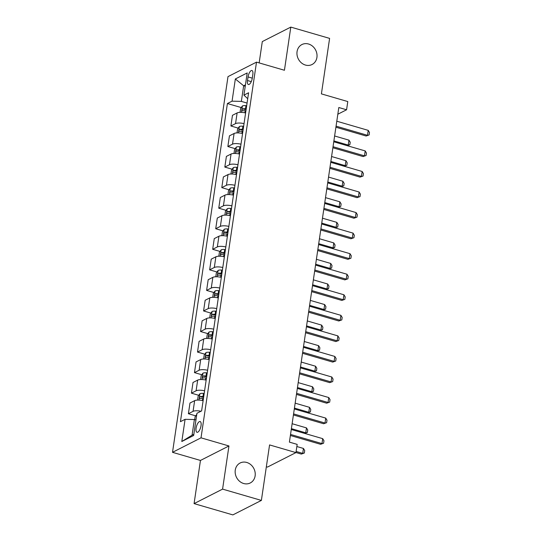 <?xml version="1.0" encoding="UTF-8"?>
<svg xmlns="http://www.w3.org/2000/svg" width="542" height="542" viewBox="0 0 542 542"><rect width="100%" height="100%" fill="white"/><g stroke="black" fill="none" stroke-linecap="round" stroke-linejoin="round"><path stroke-width="0.81" d="M246.752 462.462A11.199 9.736 -116.9 0 1 255.072 472.177A11.199 9.736 -116.9 0 1 250.268 482.963A11.199 9.736 -116.9 0 1 243.643 483.505A11.199 9.736 -116.9 0 1 235.316 473.789A11.199 9.736 -116.9 0 1 240.12 463.003A11.199 9.736 -116.9 0 1 246.752 462.462M308.54 44.01A11.199 9.736 -116.9 0 1 316.867 53.726A11.199 9.736 -116.9 0 1 312.057 64.512A11.199 9.736 -116.9 0 1 305.431 65.054A11.199 9.736 -116.9 0 1 297.111 55.338A11.199 9.736 -116.9 0 1 301.914 44.552A11.199 9.736 -116.9 0 1 308.54 44.01M201.035 425.66A5.596 2.141 -73.8 0 0 200.133 421.534A5.596 2.141 -73.8 0 0 196.102 428.166A5.596 2.141 -73.8 0 0 197.003 432.286A5.596 2.141 -73.8 0 0 201.035 425.66M266.346 466.764L267.45 467.082L295.952 452.597L297.165 444.379L289.408 442.116L338.818 107.519L346.575 109.782L347.788 101.557L321.406 93.881L329.604 38.387L290.803 27.1L262.301 41.585L259.157 62.906M194.077 503.613L232.87 514.9L261.38 500.415L222.579 489.121L228.954 445.964L201.021 437.834L172.519 452.319L200.452 460.449L194.077 503.613L222.579 489.121M201.021 437.834L256.502 62.134L227.992 76.618L172.519 452.319M248.046 76.923L247.511 80.541A5.42 2.073 -73.8 0 0 248.385 84.532A5.42 2.073 -73.8 0 0 252.287 78.109L252.823 74.498A5.42 2.073 -73.8 0 0 251.949 70.501A5.42 2.073 -73.8 0 0 248.046 76.923L252.281 78.156M245.445 84.877L243.663 85.785L241.353 101.401L232.064 101.164L227.403 103.536L180.425 421.69L185.086 419.318L194.375 419.555L192.064 435.179L193.853 434.271M232.064 101.164L235.343 78.969L247.206 72.94L243.927 95.135L247.714 98.698M185.086 419.318L181.807 441.513L193.67 435.483L196.949 413.289L201.61 410.917L248.588 92.763L243.927 95.135M295.952 452.597L269.57 444.921L261.38 500.415M256.502 62.134L284.435 70.264L290.803 27.1M337.829 114.227L346.575 109.782M245.241 86.246L243.663 85.785L235.343 78.969M247.071 103.068L241.353 101.401M195.953 420.016L194.375 419.555M227.403 103.536L241.251 107.56M245.607 112.953A6.999 2.182 -171.6 0 0 237.125 112.926L232.464 115.297L230.885 125.981L238.216 128.115M200.974 411.243A6.999 2.182 -171.6 0 0 193.06 411.351L188.399 413.715L195.73 415.849M188.399 413.715L189.978 403.031L194.639 400.66A6.999 2.182 -171.6 0 1 203.121 400.687M204.578 390.823A6.999 2.182 -171.6 0 0 196.096 390.796L191.434 393.167L198.765 395.301M191.434 393.167L193.013 382.476L197.674 380.111A6.999 2.182 -171.6 0 1 206.156 380.132M207.613 370.267A6.999 2.182 -171.6 0 0 199.131 370.247L194.47 372.611L201.8 374.746M194.47 372.611L196.048 361.927L200.709 359.556A6.999 2.182 -171.6 0 1 209.192 359.583M210.648 349.719A6.999 2.182 -171.6 0 0 202.166 349.692L197.505 352.063L204.835 354.19M197.505 352.063L199.083 341.372L203.745 339.007A6.999 2.182 -171.6 0 1 212.227 339.028M213.683 329.163A6.999 2.182 -171.6 0 0 205.201 329.136L200.54 331.508L207.864 333.642M200.54 331.508L202.119 320.823L206.78 318.452A6.999 2.182 -171.6 0 1 215.262 318.479M216.719 308.615A6.999 2.182 -171.6 0 0 208.236 308.588L203.575 310.952L210.899 313.086M203.575 310.952L205.154 300.268L209.815 297.897A6.999 2.182 -171.6 0 1 218.297 297.924M219.754 288.059A6.999 2.182 -171.6 0 0 211.272 288.032L206.61 290.404L213.934 292.538M206.61 290.404L208.189 279.713L212.85 277.348A6.999 2.182 -171.6 0 1 221.332 277.368M222.789 267.504A6.999 2.182 -171.6 0 0 214.307 267.484L209.646 269.848L216.969 271.982M209.646 269.848L211.224 259.164L215.885 256.793A6.999 2.182 -171.6 0 1 224.368 256.82M225.824 246.956A6.999 2.182 -171.6 0 0 217.342 246.928L212.681 249.3L220.005 251.427M212.681 249.3L214.259 238.609L218.921 236.244A6.999 2.182 -171.6 0 1 227.403 236.265M228.859 226.4A6.999 2.182 -171.6 0 0 220.377 226.373L215.716 228.744L223.04 230.878M215.716 228.744L217.295 218.06L221.956 215.689A6.999 2.182 -171.6 0 1 230.438 215.716M231.895 205.852A6.999 2.182 -171.6 0 0 223.412 205.825L218.751 208.189L226.075 210.323M218.751 208.189L220.33 197.505L224.984 195.134A6.999 2.182 -171.6 0 1 233.467 195.161M234.93 185.296A6.999 2.182 -171.6 0 0 226.448 185.269L221.786 187.64L229.11 189.775M221.786 187.64L223.365 176.949L228.019 174.585A6.999 2.182 -171.6 0 1 236.502 174.605M237.958 164.741A6.999 2.182 -171.6 0 0 229.476 164.721L224.822 167.085L232.145 169.219M224.822 167.085L226.393 156.401L231.055 154.03A6.999 2.182 -171.6 0 1 239.537 154.057M240.994 144.192A6.999 2.182 -171.6 0 0 232.511 144.165L227.857 146.536L235.181 148.664M227.857 146.536L229.429 135.846L234.09 133.481A6.999 2.182 -171.6 0 1 242.572 133.501M244.029 123.637A6.999 2.182 -171.6 0 0 235.546 123.61L230.885 125.981M181.807 441.513L192.064 435.179M228.954 445.964L200.452 460.449M336.792 121.218L368.228 130.365L369.481 132.478L369.122 134.951L366.114 136.008L335.904 127.214M368.228 130.365L367.496 135.304L336.067 126.15M369.122 134.951L366.114 136.008M240.059 112.35L240.648 108.386L242.43 105.961A4.634 1.45 8.4 0 1 245.953 105.649L246.678 105.724M246.217 108.847L245.492 108.779A4.634 1.45 -171.6 0 0 242.735 108.847C241.793 109.728 241.698 110.385 242.443 110.819A4.634 1.45 8.4 0 1 245.201 110.751L245.926 110.819M242.735 108.847L244.97 109.498A2.364 0.738 8.4 0 1 245.763 109.525L246.109 109.559M347.117 145.662L348.242 145.087L348.967 140.154L334.61 135.981M348.967 140.154L350.227 142.268L349.861 144.734L347.185 145.683M333.886 140.913L348.242 145.087L349.861 144.734M333.757 141.774L365.193 150.92L366.446 153.034L366.087 155.5L363.079 156.557L332.876 147.77M365.193 150.92L364.461 155.852L333.032 146.706M366.087 155.5L363.079 156.557M330.722 162.329L362.158 171.475L363.411 173.589L363.052 176.055L360.044 177.112L329.841 168.318M362.158 171.475L361.426 176.407L329.997 167.261M363.052 176.055L360.044 177.112M327.686 182.878L359.122 192.024L360.376 194.138L360.017 196.604L357.009 197.661L326.806 188.873M359.122 192.024L358.391 196.956L326.962 187.81M360.017 196.604L357.009 197.661M237.023 132.905L237.613 128.942L239.395 126.51A4.634 1.45 8.4 0 1 242.918 126.205L243.643 126.272M243.182 129.396L242.457 129.328A4.634 1.45 -171.6 0 0 239.7 129.396C238.758 130.283 238.663 130.94 239.408 131.374A4.634 1.45 8.4 0 1 242.166 131.299L242.891 131.367M239.7 129.396L241.935 130.046A2.364 0.738 8.4 0 1 242.728 130.073L243.073 130.107M344.082 166.211L345.207 165.642L345.932 160.71L331.582 156.53M345.932 160.71L347.192 162.824L346.826 165.29L344.15 166.231M330.85 161.462L345.207 165.642L346.826 165.29M233.988 153.461L234.578 149.49L236.359 147.065A4.634 1.45 8.4 0 1 239.882 146.76L240.607 146.828M240.147 149.951L239.422 149.883A4.634 1.45 -171.6 0 0 236.664 149.951C235.723 150.839 235.628 151.496 236.373 151.923A4.634 1.45 8.4 0 1 239.13 151.855L239.855 151.923M236.664 149.951L238.9 150.601A2.364 0.738 8.4 0 1 239.693 150.629L240.038 150.662M341.047 186.766L342.171 186.191L342.896 181.258L328.547 177.085M342.896 181.258L344.156 183.372L343.791 185.838L341.114 186.787M327.815 182.017L342.171 186.191L343.791 185.838M230.953 174.009L231.542 170.046L233.324 167.62A4.634 1.45 8.4 0 1 236.847 167.309L237.572 167.376M237.111 170.5L236.387 170.432A4.634 1.45 -171.6 0 0 233.629 170.506C232.687 171.387 232.593 172.044 233.338 172.478A4.634 1.45 8.4 0 1 236.095 172.41L236.82 172.478M233.629 170.506L235.865 171.157A2.364 0.738 8.4 0 1 236.658 171.184L237.003 171.218M338.012 207.315L339.136 206.746L339.861 201.814L325.512 197.64M339.861 201.814L341.121 203.928L340.755 206.394L338.079 207.335M324.78 202.572L339.136 206.746L340.755 206.394M324.651 203.433L356.087 212.579L357.341 214.693L356.982 217.159L353.973 218.216L323.77 209.429M356.087 212.579L355.356 217.511L323.926 208.365M356.982 217.159L353.973 218.216M227.918 194.564L228.507 190.601L230.289 188.169A4.634 1.45 8.4 0 1 233.812 187.864L234.537 187.932M234.076 191.055L233.351 190.987A4.634 1.45 -171.6 0 0 230.594 191.055C229.652 191.943 229.557 192.6 230.303 193.027A4.634 1.45 8.4 0 1 233.06 192.959L233.785 193.027M230.594 191.055L232.83 191.705A2.364 0.738 8.4 0 1 233.622 191.732L233.968 191.766M334.976 227.87L336.101 227.301L336.826 222.369L322.476 218.189M336.826 222.369L338.086 224.483L337.72 226.949L335.044 227.891M321.745 223.121L336.101 227.301L337.72 226.949M321.616 223.982L353.052 233.128L354.305 235.242L353.946 237.714L350.938 238.771L320.735 229.977M353.052 233.128L352.32 238.067L320.891 228.914M353.946 237.714L350.938 238.771M224.883 215.113L225.472 211.15L227.254 208.724A4.634 1.45 8.4 0 1 230.777 208.413L231.502 208.487M231.041 211.61L230.316 211.543A4.634 1.45 -171.6 0 0 227.559 211.61C226.617 212.491 226.522 213.148 227.267 213.582A4.634 1.45 8.4 0 1 230.025 213.514L230.75 213.582M227.559 211.61L229.794 212.261A2.364 0.738 8.4 0 1 230.587 212.288L230.933 212.322M331.941 248.426L333.066 247.85L333.791 242.918L319.441 238.744M333.791 242.918L335.051 245.031L334.685 247.498L332.009 248.446M318.71 243.676L333.066 247.85L334.685 247.498M318.581 244.537L350.017 253.683L351.277 255.797L350.911 258.263L347.903 259.32L317.7 250.533M350.017 253.683L349.285 258.615L317.856 249.469M350.911 258.263L347.903 259.32M221.847 235.668L222.437 231.705L224.219 229.273A4.634 1.45 8.4 0 1 227.742 228.968L228.467 229.036M228.006 232.159L227.281 232.091A4.634 1.45 -171.6 0 0 224.53 232.159C223.582 233.046 223.487 233.704 224.239 234.137A4.634 1.45 8.4 0 1 226.99 234.063L227.715 234.13M224.53 232.159L226.759 232.809A2.364 0.738 8.4 0 1 227.552 232.836L227.904 232.87M328.906 268.974L330.031 268.405L330.755 263.473L316.406 259.293M330.755 263.473L332.016 265.587L331.65 268.053L328.974 268.995M315.674 264.225L330.031 268.405L331.65 268.053M315.546 265.092L346.982 274.238L348.242 276.352L347.876 278.818L344.868 279.875L314.665 271.081M346.982 274.238L346.25 279.171L314.821 270.024M347.876 278.818L344.868 279.875M218.812 256.224L219.402 252.254L221.183 249.828A4.634 1.45 8.4 0 1 224.706 249.523L225.431 249.591M224.971 252.714L224.246 252.647A4.634 1.45 -171.6 0 0 221.495 252.714C220.547 253.602 220.452 254.259 221.204 254.686A4.634 1.45 8.4 0 1 223.954 254.618L224.679 254.686M221.495 252.714L223.724 253.365A2.364 0.738 8.4 0 1 224.517 253.392L224.869 253.426M325.871 289.53L326.995 288.954L327.72 284.022L313.371 279.848M327.72 284.022L328.98 286.135L328.615 288.601L325.938 289.55M312.639 284.78L326.995 288.954L328.615 288.601M312.51 285.641L343.946 294.787L345.207 296.901L344.841 299.367L341.833 300.424L311.63 291.637M343.946 294.787L343.215 299.719L311.786 290.573M344.841 299.367L341.833 300.424M215.777 276.772L216.366 272.809L218.148 270.383A4.634 1.45 8.4 0 1 221.671 270.072L222.396 270.14M221.935 273.263L221.211 273.195A4.634 1.45 -171.6 0 0 218.46 273.27C217.511 274.15 217.417 274.808 218.169 275.241A4.634 1.45 8.4 0 1 220.919 275.173L221.644 275.241M218.46 273.27L220.689 273.92A2.364 0.738 8.4 0 1 221.482 273.947L221.834 273.981M322.836 310.078L323.96 309.509L324.685 304.577L310.336 300.404M324.685 304.577L325.945 306.691L325.579 309.157L322.903 310.099M309.604 305.336L323.96 309.509L325.579 309.157M309.482 306.196L340.911 315.342L342.171 317.456L341.806 319.922L338.797 320.979L308.594 312.192M340.911 315.342L340.186 320.275L308.75 311.128M341.806 319.922L338.797 320.979M212.742 297.328L213.331 293.364L215.113 290.932A4.634 1.45 8.4 0 1 218.636 290.627L219.361 290.695M218.9 293.818L218.175 293.75A4.634 1.45 -171.6 0 0 215.425 293.818C214.476 294.706 214.381 295.363 215.133 295.79A4.634 1.45 8.4 0 1 217.884 295.722L218.609 295.79M215.425 293.818L217.654 294.469A2.364 0.738 8.4 0 1 218.446 294.496L218.799 294.53M319.8 330.634L320.925 330.064L321.65 325.132L307.3 320.952M321.65 325.132L322.91 327.246L322.544 329.712L319.868 330.654M306.569 325.884L320.925 330.064L322.544 329.712M306.447 326.745L337.876 335.891L339.136 338.005L338.77 340.478L335.762 341.535L305.559 332.741M337.876 335.891L337.151 340.83L305.715 331.677M338.77 340.478L335.762 341.535M209.707 317.876L210.296 313.913L212.078 311.487A4.634 1.45 8.4 0 1 215.601 311.176L216.326 311.25M215.865 314.374L215.14 314.306A4.634 1.45 -171.6 0 0 212.389 314.374C211.441 315.254 211.346 315.911 212.098 316.345A4.634 1.45 8.4 0 1 214.849 316.277L215.574 316.345M212.389 314.374L214.618 315.024A2.364 0.738 8.4 0 1 215.411 315.051L215.763 315.085M316.765 351.189L317.89 350.613L318.615 345.681L304.265 341.507M318.615 345.681L319.875 347.795L319.509 350.261L316.833 351.209M303.534 346.44L317.89 350.613L319.509 350.261M303.412 347.3L334.841 356.446L336.101 358.56L335.735 361.026L332.727 362.083L302.524 353.296M334.841 356.446L334.116 361.378L302.68 352.232M335.735 361.026L332.727 362.083M206.678 338.432L207.261 334.468L209.043 332.036A4.634 1.45 8.4 0 1 212.566 331.731L213.291 331.799M212.83 334.922L212.105 334.854A4.634 1.45 -171.6 0 0 209.354 334.922C208.406 335.81 208.311 336.467 209.063 336.9A4.634 1.45 8.4 0 1 211.814 336.826L212.539 336.894M209.354 334.922L211.583 335.573A2.364 0.738 8.4 0 1 212.376 335.6L212.728 335.633M313.73 371.737L314.855 371.168L315.579 366.236L301.23 362.056M315.579 366.236L316.84 368.35L316.474 370.816L313.798 371.758M300.498 366.988L314.855 371.168L316.474 370.816M300.376 367.855L331.806 377.002L333.066 379.115L332.7 381.582L329.692 382.638L299.489 373.844M331.806 377.002L331.081 381.934L299.645 372.788M332.7 381.582L329.692 382.638M203.643 358.987L204.226 355.017L206.007 352.591A4.634 1.45 8.4 0 1 209.537 352.286L210.255 352.354M209.795 355.477L209.07 355.41A4.634 1.45 -171.6 0 0 206.319 355.477C205.371 356.365 205.276 357.022 206.028 357.449A4.634 1.45 8.4 0 1 208.778 357.381L209.503 357.449M206.319 355.477L208.548 356.128A2.364 0.738 8.4 0 1 209.341 356.155L209.693 356.189M310.695 392.293L311.819 391.717L312.551 386.785L298.195 382.611M312.551 386.785L313.804 388.899L313.439 391.365L310.769 392.313M297.463 387.544L311.819 391.717L313.439 391.365M297.341 388.404L328.77 397.55L330.031 399.664L329.665 402.13L326.657 403.187L296.454 394.4M328.77 397.55L328.046 402.482L296.61 393.336M329.665 402.13L326.657 403.187M200.608 379.536L201.19 375.572L202.972 373.147A4.634 1.45 8.4 0 1 206.502 372.835L207.22 372.903M206.759 376.026L206.035 375.958A4.634 1.45 -171.6 0 0 203.284 376.033C202.335 376.914 202.241 377.571 202.993 378.004A4.634 1.45 8.4 0 1 205.743 377.937L206.468 378.004M203.284 376.033L205.513 376.683A2.364 0.738 8.4 0 1 206.306 376.71L206.658 376.744M307.66 412.841L308.784 412.272L309.516 407.34L295.16 403.167M309.516 407.34L310.769 409.454L310.403 411.92L307.734 412.862M294.428 408.099L308.784 412.272L310.403 411.92M294.306 408.959L325.735 418.106L326.995 420.219L326.63 422.685L323.621 423.742L293.418 414.955M325.735 418.106L325.01 423.038L293.574 413.892M326.63 422.685L323.621 423.742M197.573 400.091L198.155 396.127L199.937 393.695A4.634 1.45 8.4 0 1 203.467 393.39L204.185 393.458M203.724 396.581L202.999 396.514A4.634 1.45 -171.6 0 0 200.249 396.581C199.3 397.469 199.205 398.126 199.957 398.553A4.634 1.45 8.4 0 1 202.708 398.485L203.433 398.553M200.249 396.581L202.478 397.232A2.364 0.738 8.4 0 1 203.27 397.259L203.623 397.293M304.624 433.397L305.749 432.828L306.481 427.895L292.124 423.715M306.481 427.895L307.734 430.009L307.368 432.475L304.699 433.417M291.4 428.647L305.749 432.828L307.368 432.475M291.271 429.508L322.7 438.654L323.96 440.768L323.594 443.234L320.586 444.298L290.383 435.504M322.7 438.654L321.975 443.593L290.539 434.44M323.594 443.234L320.586 444.298M196.78 414.413L195.12 416.676L194.68 419.65M295.966 452.523L301.325 454.081L302.714 453.376L303.445 448.444L296.847 446.527M303.445 448.444L304.699 450.558L304.333 453.024L301.325 454.081M296.122 451.459L302.714 453.376L304.333 453.024M235.546 123.61L237.125 112.926M232.511 144.165L234.09 133.481M229.476 164.721L231.055 154.03M226.448 185.269L228.019 174.585M223.412 205.825L224.984 195.134M220.377 226.373L221.956 215.689M217.342 246.928L218.921 236.244M214.307 267.484L215.885 256.793M211.272 288.032L212.85 277.348M208.236 308.588L209.815 297.897M205.201 329.136L206.78 318.452M202.166 349.692L203.745 339.007M199.131 370.247L200.709 359.556M196.096 390.796L197.674 380.111M193.06 411.351L194.639 400.66M251.264 81.632L247.511 80.541M242.382 106.022L241.447 112.357M245.201 110.751L244.896 112.79M245.953 105.649L245.492 108.779M239.347 126.571L238.412 132.912M242.166 131.299L241.868 133.346M242.918 126.205L242.457 129.328M236.312 147.126L235.377 153.461M239.13 151.855L238.832 153.894M239.882 146.76L239.422 149.883M233.277 167.681L232.342 174.016M236.095 172.41L235.797 174.449M236.847 167.309L236.387 170.432M230.242 188.23L229.307 194.571M233.06 192.959L232.762 195.005M233.812 187.864L233.351 190.987M227.206 208.785L226.271 215.12M230.025 213.514L229.727 215.553M230.777 208.413L230.316 211.543M224.171 229.334L223.236 235.675M226.99 234.063L226.692 236.109M227.742 228.968L227.281 232.091M221.136 249.889L220.201 256.224M223.954 254.618L223.656 256.657M224.706 249.523L224.246 252.647M218.101 270.444L217.166 276.779M220.919 275.173L220.621 277.213M221.671 270.072L221.211 273.195M215.072 290.993L214.131 297.334M217.884 295.722L217.586 297.768M218.636 290.627L218.175 293.75M212.037 311.548L211.095 317.883M214.849 316.277L214.551 318.317M215.601 311.176L215.14 314.306M209.002 332.097L208.06 338.438M211.814 336.826L211.516 338.872M212.566 331.731L212.105 334.854M205.967 352.652L205.032 358.987M208.778 357.381L208.48 359.421M209.537 352.286L209.07 355.41M202.932 373.208L201.997 379.542M205.743 377.937L205.445 379.976M206.502 372.835L206.035 375.958M199.896 393.756L198.961 400.098M202.708 398.485L202.41 400.524M203.467 393.39L202.999 396.514"/></g></svg>
